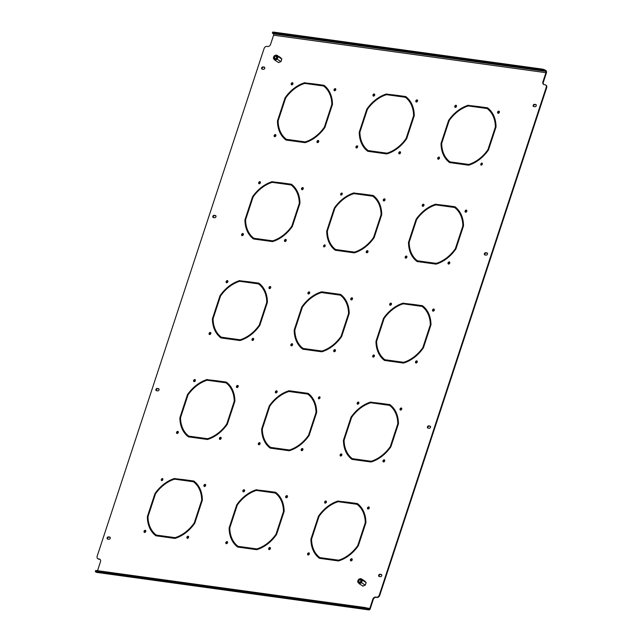 <?xml version="1.0" encoding="UTF-8"?>
<svg xmlns="http://www.w3.org/2000/svg" width="642" height="642" viewBox="0 0 642 642"><rect width="100%" height="100%" fill="white"/><g stroke="black" fill="none" stroke-linecap="round" stroke-linejoin="round"><path stroke-width="0.96" d="M352.442 298.057A1.148 0.851 122.4 0 1 352.45 298.057A1.148 0.851 122.4 0 0 351.286 299.894A1.148 0.851 122.4 0 1 351.993 297.768A1.148 0.851 122.4 0 1 351.294 299.894M367.93 250.958A1.148 0.851 122.4 0 1 367.938 250.958A1.148 0.851 122.4 0 0 366.767 252.804A1.148 0.851 122.4 0 1 367.473 250.677A1.148 0.851 122.4 0 1 366.775 252.804M325.077 245.059A1.148 0.851 122.4 0 1 325.085 245.059A1.148 0.851 122.4 0 0 323.921 246.897A1.148 0.851 122.4 0 1 324.884 244.867A1.148 0.851 122.4 0 1 323.921 246.897M340.966 195.056A1.148 0.851 122.4 0 1 341.929 193.025A1.148 0.851 122.4 0 1 340.966 195.056A1.148 0.851 122.4 0 1 342.122 193.21A1.148 0.851 122.4 0 1 342.13 193.218M383.812 200.954A1.148 0.851 122.4 0 1 384.983 199.116M384.518 198.827A1.148 0.851 122.4 0 1 383.82 200.954A1.148 0.851 122.4 0 1 384.518 198.827M400.456 152.026A1.148 0.851 122.4 0 1 400.464 152.026A1.148 0.851 122.4 0 0 399.3 153.863M400.006 151.737A1.148 0.851 122.4 0 1 399.308 153.863A1.148 0.851 122.4 0 1 400.006 151.737M357.602 146.119A1.148 0.851 122.4 0 1 357.61 146.119A1.148 0.851 122.4 0 0 356.446 147.957M357.153 145.83A1.148 0.851 122.4 0 1 356.454 147.957A1.148 0.851 122.4 0 1 357.153 145.83M374.647 94.278A1.148 0.851 122.4 0 1 374.655 94.278A1.148 0.851 122.4 0 0 373.492 96.115A1.148 0.851 122.4 0 1 374.198 93.989A1.148 0.851 122.4 0 1 373.5 96.115M287.383 495.929A1.148 0.851 122.4 0 1 287.391 495.929A1.148 0.851 122.4 0 0 286.228 497.767M286.934 495.64A1.148 0.851 122.4 0 1 286.236 497.775A1.148 0.851 122.4 0 1 286.934 495.64M302.872 448.838A1.148 0.851 122.4 0 1 302.88 448.838A1.148 0.851 122.4 0 0 301.708 450.676A1.148 0.851 122.4 0 1 302.422 448.549A1.148 0.851 122.4 0 1 301.716 450.676M260.018 442.932A1.148 0.851 122.4 0 1 260.026 442.932A1.148 0.851 122.4 0 0 258.862 444.77A1.148 0.851 122.4 0 1 259.569 442.643A1.148 0.851 122.4 0 1 258.862 444.77M277.063 391.09A1.148 0.851 122.4 0 1 277.071 391.09A1.148 0.851 122.4 0 0 275.908 392.928A1.148 0.851 122.4 0 1 276.614 390.801A1.148 0.851 122.4 0 1 275.908 392.928M319.917 396.989A1.148 0.851 122.4 0 1 319.925 396.997A1.148 0.851 122.4 0 0 318.753 398.834A1.148 0.851 122.4 0 1 319.724 396.804A1.148 0.851 122.4 0 1 318.761 398.834M335.397 349.898A1.148 0.851 122.4 0 1 335.405 349.898A1.148 0.851 122.4 0 0 334.241 351.736A1.148 0.851 122.4 0 1 334.947 349.609A1.148 0.851 122.4 0 1 334.249 351.736M292.543 343.992A1.148 0.851 122.4 0 1 292.551 344A1.148 0.851 122.4 0 0 291.388 345.837A1.148 0.851 122.4 0 1 292.094 343.711A1.148 0.851 122.4 0 1 291.396 345.837M309.588 292.15A1.148 0.851 122.4 0 1 309.596 292.15A1.148 0.851 122.4 0 0 308.433 293.988A1.148 0.851 122.4 0 1 309.139 291.869A1.148 0.851 122.4 0 1 308.441 293.996M401.691 408.256A1.148 0.851 122.4 0 1 401.699 408.256A1.148 0.851 122.4 0 0 400.536 410.094M401.242 407.975A1.148 0.851 122.4 0 1 400.544 410.102A1.148 0.851 122.4 0 1 401.242 407.975M417.18 361.165A1.148 0.851 122.4 0 1 417.188 361.165A1.148 0.851 122.4 0 0 416.024 363.003A1.148 0.851 122.4 0 1 416.73 360.876A1.148 0.851 122.4 0 1 416.024 363.003M374.326 355.259A1.148 0.851 122.4 0 1 374.334 355.259A1.148 0.851 122.4 0 0 373.171 357.096A1.148 0.851 122.4 0 1 373.877 354.978A1.148 0.851 122.4 0 1 373.179 357.104M391.371 303.417A1.148 0.851 122.4 0 1 391.379 303.417A1.148 0.851 122.4 0 0 390.216 305.255A1.148 0.851 122.4 0 1 390.922 303.128A1.148 0.851 122.4 0 1 390.224 305.255M434.225 309.324A1.148 0.851 122.4 0 1 434.233 309.324A1.148 0.851 122.4 0 0 433.069 311.161A1.148 0.851 122.4 0 1 433.775 309.035A1.148 0.851 122.4 0 1 433.069 311.161M449.705 262.225A1.148 0.851 122.4 0 1 449.713 262.225A1.148 0.851 122.4 0 0 448.549 264.063A1.148 0.851 122.4 0 1 449.256 261.936A1.148 0.851 122.4 0 1 448.557 264.063M406.851 256.318A1.148 0.851 122.4 0 1 406.859 256.327A1.148 0.851 122.4 0 0 405.696 258.164A1.148 0.851 122.4 0 1 406.402 256.038A1.148 0.851 122.4 0 1 405.704 258.164M422.749 206.323A1.148 0.851 122.4 0 1 423.447 204.196A1.148 0.851 122.4 0 1 422.749 206.323A1.148 0.851 122.4 0 1 423.905 204.477M325.165 503.135A1.148 0.851 122.4 0 1 325.863 501.009A1.148 0.851 122.4 0 1 325.165 503.135A1.148 0.851 122.4 0 1 326.321 501.29M309.267 553.139A1.148 0.851 122.4 0 1 309.275 553.139A1.148 0.851 122.4 0 0 308.112 554.977A1.148 0.851 122.4 0 1 308.818 552.85A1.148 0.851 122.4 0 1 308.12 554.977M352.121 559.038A1.148 0.851 122.4 0 1 352.129 559.038A1.148 0.851 122.4 0 0 350.965 560.875A1.148 0.851 122.4 0 1 351.672 558.749A1.148 0.851 122.4 0 1 350.973 560.883M417.501 100.176A1.148 0.851 122.4 0 1 417.509 100.176A1.148 0.851 122.4 0 0 416.345 102.022A1.148 0.851 122.4 0 1 417.051 99.895A1.148 0.851 122.4 0 1 416.353 102.022M368.018 509.034A1.148 0.851 122.4 0 1 368.717 506.907A1.148 0.851 122.4 0 1 368.018 509.034A1.148 0.851 122.4 0 1 369.174 507.196M384.646 460.097A1.148 0.851 122.4 0 1 384.654 460.105A1.148 0.851 122.4 0 0 383.491 461.943M384.197 459.816A1.148 0.851 122.4 0 1 383.499 461.943A1.148 0.851 122.4 0 1 384.197 459.816M341.801 454.199L341.801 454.199A1.148 0.851 122.4 0 0 340.637 456.037M341.343 453.91A1.148 0.851 122.4 0 1 340.645 456.037A1.148 0.851 122.4 0 1 341.343 453.91M358.846 402.357L358.846 402.357A1.148 0.851 122.4 0 0 357.682 404.195A1.148 0.851 122.4 0 1 358.388 402.069A1.148 0.851 122.4 0 1 357.69 404.195M195.28 379.823A1.148 0.851 122.4 0 1 195.288 379.823A1.148 0.851 122.4 0 0 194.125 381.661A1.148 0.851 122.4 0 1 194.831 379.534A1.148 0.851 122.4 0 1 194.133 381.661M178.235 431.665A1.148 0.851 122.4 0 1 178.243 431.665A1.148 0.851 122.4 0 0 177.08 433.511A1.148 0.851 122.4 0 1 177.786 431.384A1.148 0.851 122.4 0 1 177.088 433.511M221.089 437.571A1.148 0.851 122.4 0 1 221.097 437.571A1.148 0.851 122.4 0 0 219.933 439.409A1.148 0.851 122.4 0 1 220.639 437.282A1.148 0.851 122.4 0 1 219.941 439.409M205.609 484.662A1.148 0.851 122.4 0 1 205.617 484.662A1.148 0.851 122.4 0 0 204.445 486.508A1.148 0.851 122.4 0 1 205.151 484.381A1.148 0.851 122.4 0 1 204.453 486.508M162.755 478.763A1.148 0.851 122.4 0 1 162.763 478.763A1.148 0.851 122.4 0 0 161.591 480.601A1.148 0.851 122.4 0 1 162.562 478.571A1.148 0.851 122.4 0 1 161.599 480.601M144.546 532.443A1.148 0.851 122.4 0 1 145.718 530.605M145.261 530.316A1.148 0.851 122.4 0 1 144.554 532.443A1.148 0.851 122.4 0 1 145.261 530.316M187.4 538.349A1.148 0.851 122.4 0 1 188.571 536.511M188.106 536.222A1.148 0.851 122.4 0 1 187.408 538.349A1.148 0.851 122.4 0 1 188.106 536.222M303.193 187.849A1.148 0.851 122.4 0 1 303.201 187.849A1.148 0.851 122.4 0 0 302.037 189.695M302.743 187.568A1.148 0.851 122.4 0 1 302.045 189.695A1.148 0.851 122.4 0 1 302.743 187.568M318.681 140.758L318.681 140.758A1.148 0.851 122.4 0 0 317.517 142.596A1.148 0.851 122.4 0 1 318.223 140.47A1.148 0.851 122.4 0 1 317.525 142.596M275.827 134.852A1.148 0.851 122.4 0 1 275.835 134.852A1.148 0.851 122.4 0 0 274.664 136.698A1.148 0.851 122.4 0 1 275.37 134.571A1.148 0.851 122.4 0 1 274.672 136.698M292.872 83.011A1.148 0.851 122.4 0 1 292.88 83.011A1.148 0.851 122.4 0 0 291.709 84.848A1.148 0.851 122.4 0 1 292.415 82.722A1.148 0.851 122.4 0 1 291.717 84.848M244.53 490.031A1.148 0.851 122.4 0 1 244.538 490.031A1.148 0.851 122.4 0 0 243.374 491.868M244.08 489.742A1.148 0.851 122.4 0 1 243.382 491.868A1.148 0.851 122.4 0 1 244.08 489.742M226.337 543.71A1.148 0.851 122.4 0 1 227.035 541.583A1.148 0.851 122.4 0 1 226.337 543.71A1.148 0.851 122.4 0 1 227.493 541.872M269.191 549.616A1.148 0.851 122.4 0 1 269.889 547.49A1.148 0.851 122.4 0 1 269.191 549.616A1.148 0.851 122.4 0 1 270.346 547.77M335.726 88.917L335.726 88.917A1.148 0.851 122.4 0 0 334.562 90.755A1.148 0.851 122.4 0 1 335.268 88.628A1.148 0.851 122.4 0 1 334.57 90.755M238.134 385.73A1.148 0.851 122.4 0 1 238.142 385.73A1.148 0.851 122.4 0 0 236.978 387.567A1.148 0.851 122.4 0 1 237.684 385.441A1.148 0.851 122.4 0 1 236.986 387.567M253.622 338.631A1.148 0.851 122.4 0 1 253.63 338.631A1.148 0.851 122.4 0 0 252.458 340.469A1.148 0.851 122.4 0 1 253.165 338.35A1.148 0.851 122.4 0 1 252.467 340.477M210.769 332.733A1.148 0.851 122.4 0 1 210.777 332.733A1.148 0.851 122.4 0 0 209.605 334.57A1.148 0.851 122.4 0 1 210.311 332.444A1.148 0.851 122.4 0 1 209.613 334.57M227.814 280.883A1.148 0.851 122.4 0 1 227.822 280.891A1.148 0.851 122.4 0 0 226.65 282.729A1.148 0.851 122.4 0 1 227.356 280.602A1.148 0.851 122.4 0 1 226.658 282.729M270.667 286.789A1.148 0.851 122.4 0 1 270.675 286.789A1.148 0.851 122.4 0 0 269.504 288.627A1.148 0.851 122.4 0 1 270.21 286.501A1.148 0.851 122.4 0 1 269.512 288.627M285 241.536A1.148 0.851 122.4 0 1 285.698 239.41A1.148 0.851 122.4 0 1 285 241.536A1.148 0.851 122.4 0 1 286.147 239.691A1.148 0.851 122.4 0 1 286.155 239.699M242.146 235.63A1.148 0.851 122.4 0 1 242.845 233.503A1.148 0.851 122.4 0 1 242.146 235.63A1.148 0.851 122.4 0 1 243.302 233.792M260.339 181.951A1.148 0.851 122.4 0 1 260.347 181.951A1.148 0.851 122.4 0 0 259.183 183.789M259.89 181.662A1.148 0.851 122.4 0 1 259.191 183.789A1.148 0.851 122.4 0 1 259.89 181.662M465.602 212.221A1.148 0.851 122.4 0 1 466.301 210.095A1.148 0.851 122.4 0 1 465.602 212.221A1.148 0.851 122.4 0 1 466.758 210.383M481.083 165.13A1.148 0.851 122.4 0 1 482.046 163.1A1.148 0.851 122.4 0 1 481.083 165.13A1.148 0.851 122.4 0 1 482.246 163.285M438.237 159.224A1.148 0.851 122.4 0 1 438.935 157.097A1.148 0.851 122.4 0 1 438.237 159.224A1.148 0.851 122.4 0 1 439.393 157.386M456.43 105.545A1.148 0.851 122.4 0 1 456.438 105.545A1.148 0.851 122.4 0 0 455.274 107.383M455.981 105.256A1.148 0.851 122.4 0 1 455.282 107.383A1.148 0.851 122.4 0 1 455.981 105.256M499.283 111.443A1.148 0.851 122.4 0 1 499.291 111.443A1.148 0.851 122.4 0 0 498.128 113.281A1.148 0.851 122.4 0 1 498.834 111.154A1.148 0.851 122.4 0 1 498.128 113.289M275.948 492.574L266.727 491.299L266.55 491.828M275.225 493.024L266.029 491.756L266.278 491.018L275.595 492.294A33.32 24.789 122.4 0 1 284.141 511.425L280.434 522.7L279.824 522.612L283.475 511.481A32.525 24.187 122.4 0 0 275.225 493.024L275.683 493.313A32.525 24.187 122.4 0 1 283.933 511.77L280.345 522.684M265.796 491.17L257.001 489.958A33.32 24.789 122.4 0 0 237.155 505.174L233.519 516.232M406.065 96.822L396.844 95.546L396.668 96.075M405.343 97.271L396.146 96.003L396.387 95.265L405.704 96.549A33.32 24.789 122.4 0 1 414.259 115.672L410.551 126.947L409.933 126.859L413.592 115.737A32.525 24.187 122.4 0 0 405.343 97.271L405.792 97.56A32.525 24.187 122.4 0 1 414.05 116.017L410.455 126.931M395.913 95.417L387.118 94.205A33.32 24.789 122.4 0 0 367.272 109.429L363.637 120.487M291.757 184.495L282.536 183.219L282.36 183.748M291.035 184.944L281.838 183.676L282.079 182.938L291.396 184.222A33.32 24.789 122.4 0 1 299.95 203.345L296.243 214.621L295.625 214.532L299.284 203.41A32.525 24.187 122.4 0 0 291.035 184.944L291.484 185.233A32.525 24.187 122.4 0 1 299.734 203.691L296.147 214.605M281.605 183.09L272.81 181.879A33.32 24.789 122.4 0 0 252.964 197.102L249.329 208.16M324.29 85.555L315.062 84.287L314.885 84.808M323.568 86.004L314.363 84.736L314.612 83.998L323.929 85.282A33.32 24.789 122.4 0 1 332.476 104.405L328.768 115.68L328.158 115.6L331.818 104.469A32.525 24.187 122.4 0 0 323.568 86.004L324.017 86.293A32.525 24.187 122.4 0 1 332.267 104.758L328.68 115.664M314.131 84.158L305.335 82.946A33.32 24.789 122.4 0 0 285.497 98.162L281.862 109.22M422.789 305.961L413.56 304.693L413.392 305.215M422.067 306.411L412.87 305.143L413.111 304.404L422.428 305.688A33.32 24.789 122.4 0 1 430.975 324.812L427.275 336.087L426.657 335.999L430.317 324.876A32.525 24.187 122.4 0 0 422.067 306.411L422.516 306.699A32.525 24.187 122.4 0 1 430.766 325.157L427.179 336.071M412.629 304.565L403.834 303.353A33.32 24.789 122.4 0 0 383.996 318.568L380.361 329.627M455.314 207.021L446.094 205.753L445.917 206.283M454.592 207.478L445.396 206.21L445.644 205.464L454.961 206.748A33.32 24.789 122.4 0 1 463.508 225.88L459.8 237.147L459.191 237.067L462.842 225.936A32.525 24.187 122.4 0 0 454.592 207.478L455.05 207.759A32.525 24.187 122.4 0 1 463.299 226.225L459.712 237.139M445.163 205.625L436.367 204.413A33.32 24.789 122.4 0 0 416.53 219.628L412.886 230.687M357.73 503.834L348.502 502.566L348.333 503.095M357.008 504.291L347.812 503.023L348.052 502.277L357.369 503.561A33.32 24.789 122.4 0 1 365.916 522.692L362.216 533.959L361.598 533.879L365.258 522.748A32.525 24.187 122.4 0 0 357.008 504.291L357.458 504.572A32.525 24.187 122.4 0 1 365.707 523.037L362.12 533.951M347.571 502.437L338.775 501.225A33.32 24.789 122.4 0 0 318.938 516.441L315.302 527.499M390.256 404.901L381.035 403.625L380.858 404.155M389.534 405.351L380.337 404.083L380.586 403.345L389.903 404.629A33.32 24.789 122.4 0 1 398.449 423.752L394.742 435.027L394.132 434.939L397.791 423.816A32.525 24.187 122.4 0 0 389.534 405.351L389.991 405.64A32.525 24.187 122.4 0 1 398.241 424.097L394.653 435.011M380.104 403.497L371.309 402.285A33.32 24.789 122.4 0 0 351.471 417.509L347.836 428.559M194.173 481.307L184.944 480.031L184.776 480.561M193.451 481.757L184.246 480.489L184.495 479.751L193.812 481.035A33.32 24.789 122.4 0 1 202.358 500.158L198.651 511.433L198.041 511.345L201.7 500.222A32.525 24.187 122.4 0 0 193.451 481.757L193.9 482.046A32.525 24.187 122.4 0 1 202.15 500.503L198.563 511.417M184.013 479.903L175.218 478.691A33.32 24.789 122.4 0 0 155.38 493.915L151.745 504.973M249.072 282.031L240.277 280.819A33.32 24.789 122.4 0 0 220.439 296.034L216.803 307.093M259.232 283.427L250.003 282.159L249.826 282.689M258.509 283.884L249.305 282.616L249.553 281.87L258.87 283.154A33.32 24.789 122.4 0 1 267.417 302.286L263.71 313.553L263.1 313.473L266.759 302.342A32.525 24.187 122.4 0 0 258.509 283.884L258.959 284.165A32.525 24.187 122.4 0 1 267.208 302.631L263.621 313.545M216.547 380.971L207.751 379.759A33.32 24.789 122.4 0 0 187.905 394.974L184.27 406.033M226.698 382.367L217.477 381.099L217.301 381.621M225.976 382.817L216.779 381.557L217.02 380.81L226.337 382.094A33.32 24.789 122.4 0 1 234.892 401.226L231.184 412.493L230.566 412.413L234.226 401.282A32.525 24.187 122.4 0 0 225.976 382.817L226.425 383.105A32.525 24.187 122.4 0 1 234.683 401.571L231.088 412.485M373.54 195.754L364.311 194.486L364.142 195.016M372.817 196.211L363.621 194.943L363.862 194.197L373.179 195.481A33.32 24.789 122.4 0 1 381.725 214.613L378.018 225.888L377.408 225.799L381.067 214.669A32.525 24.187 122.4 0 0 372.817 196.211L373.267 196.492A32.525 24.187 122.4 0 1 381.517 214.958L377.929 225.872M363.38 194.357L354.585 193.146A33.32 24.789 122.4 0 0 334.747 208.361L331.112 219.42M487.848 108.089L478.619 106.813L478.451 107.342M487.126 108.538L477.929 107.27L478.17 106.532L487.487 107.808A33.32 24.789 122.4 0 1 496.033 126.939L492.326 138.215L491.716 138.126L495.375 126.996A32.525 24.187 122.4 0 0 487.126 108.538L487.575 108.827A32.525 24.187 122.4 0 1 495.825 127.285L492.237 138.199M477.688 106.684L468.893 105.473A33.32 24.789 122.4 0 0 449.055 120.688L445.42 131.746M262.193 69.151A1.196 0.891 122.4 0 1 263.397 67.209L264.624 67.386A1.196 0.891 122.4 0 1 264.648 67.386M427.989 428.102A1.196 0.891 122.4 0 1 429.193 426.16L430.413 426.328A1.196 0.891 122.4 0 1 430.437 426.336L429.963 426.047A1.196 0.891 122.4 0 1 429.233 428.27L428.005 428.102A1.196 0.891 122.4 0 1 428.736 425.879L429.963 426.047M379.189 576.508A1.196 0.891 122.4 0 1 380.393 574.566L381.621 574.734A1.196 0.891 122.4 0 1 381.645 574.742L381.171 574.454A1.196 0.891 122.4 0 1 380.441 576.677L379.213 576.508A1.196 0.891 122.4 0 1 379.944 574.285L381.171 574.454M484.911 254.954A1.196 0.891 122.4 0 1 486.114 253.02L487.342 253.189A1.196 0.891 122.4 0 1 487.366 253.189L486.893 252.9A1.196 0.891 122.4 0 1 486.163 255.131L484.935 254.962A1.196 0.891 122.4 0 1 485.665 252.731L486.893 252.9M156.496 390.697A1.196 0.891 122.4 0 1 157.226 388.474L158.454 388.643A1.196 0.891 122.4 0 1 157.723 390.866L156.496 390.697A1.196 0.891 122.4 0 1 157.683 388.763L158.911 388.932A1.196 0.891 122.4 0 1 158.927 388.932M107.704 539.103A1.196 0.891 122.4 0 1 108.434 536.881L109.662 537.049A1.196 0.891 122.4 0 1 108.931 539.28L107.704 539.103A1.196 0.891 122.4 0 1 108.883 537.169L110.111 537.338A1.196 0.891 122.4 0 1 110.135 537.338M213.401 217.558A1.196 0.891 122.4 0 1 214.605 215.616L215.832 215.792A1.196 0.891 122.4 0 1 215.856 215.792M533.703 106.548A1.196 0.891 122.4 0 1 534.906 104.614L536.134 104.782A1.196 0.891 122.4 0 1 536.158 104.782L535.685 104.494A1.196 0.891 122.4 0 1 534.955 106.724L533.727 106.556A1.196 0.891 122.4 0 1 534.457 104.325L535.685 104.494M545.796 85.089A2.664 1.982 122.4 0 1 546.037 85.209A2.664 1.982 122.4 0 1 546.655 87.745L379.775 595.294A2.664 1.982 122.4 0 1 376.918 597.485L376.469 597.204A2.664 1.982 -57.6 0 0 379.326 595.014L379.775 595.294M368.404 608.752L368.163 609.499A2.664 0.57 -161.8 0 0 364.616 608.263L364.857 607.517A2.664 0.57 18.2 0 1 368.404 608.752L368.861 609.041A1.067 0.674 97.8 0 0 369.784 608.431L372.793 599.283A2.664 1.982 122.4 0 1 375.65 597.092L376.918 597.485M376.1 597.373A2.664 1.982 -57.6 0 0 373.243 599.564L372.793 599.283M368.163 609.499L368.612 609.78A1.87 1.18 97.8 0 0 368.925 609.9A1.87 1.18 97.8 0 0 370.233 608.72L373.243 599.564M100.064 559.399A2.664 1.982 -57.6 0 0 99.687 559.302L99.237 559.013A2.664 1.982 122.4 0 1 99.847 559.23A2.664 1.982 122.4 0 1 100.465 561.766L97.536 570.698M272.385 32.967L272.633 32.22A2.664 0.57 18.2 0 1 273.661 32.1L273.412 32.838A2.664 0.57 -161.8 0 0 272.385 32.967A2.664 0.57 -161.8 0 0 272.874 33.512L273.323 33.801A1.067 0.674 -82.2 0 1 273.604 35.174L270.595 44.322A2.664 1.982 122.4 0 1 267.738 46.513L266.92 46.401A2.664 1.982 -57.6 0 0 264.063 48.591L97.183 556.149A2.664 1.982 -57.6 0 0 97.801 558.676A2.664 1.982 -57.6 0 0 98.419 558.901L99.687 559.302M98.868 559.182A2.664 1.982 122.4 0 1 98.258 558.965A2.664 1.982 122.4 0 1 98.041 558.797M546.655 87.745L546.198 87.456A2.664 1.982 -57.6 0 0 545.588 84.929A2.664 1.982 -57.6 0 0 544.97 84.704L544.151 84.592A2.664 1.982 122.4 0 1 543.541 84.367A2.664 1.982 122.4 0 1 542.923 81.839L543.373 82.12L546.382 72.971A1.87 1.18 97.8 0 0 545.901 70.572L545.443 70.283L545.202 71.029A2.664 0.57 -161.8 0 0 541.655 69.793L541.896 69.047A2.664 0.57 18.2 0 1 545.443 70.283M543.373 82.12A2.664 1.982 -57.6 0 0 543.774 84.495M487.896 149.746L491.555 138.624L492.165 138.704L488.458 149.979A33.32 24.789 122.4 0 1 468.62 165.195L459.303 163.911L459.544 163.172L468.748 164.44A32.525 24.187 122.4 0 0 487.896 149.746L488.345 150.035L492.093 138.921M488.345 150.035A32.525 24.187 122.4 0 1 469.198 164.721L460.001 163.453L459.824 163.983M459.07 163.325L449.938 161.848A32.525 24.187 122.4 0 1 441.688 143.383L445.347 132.26L444.737 132.172L445.275 132.469M449.673 162.587A33.32 24.789 122.4 0 1 441.479 143.728L445.187 132.461M344.762 250.998L335.63 249.521A32.525 24.187 122.4 0 1 327.38 231.056L331.039 219.933L330.429 219.845L330.967 220.142M335.357 250.26A33.32 24.789 122.4 0 1 327.171 231.401L330.879 220.134M302.831 349.192A33.32 24.789 122.4 0 1 294.646 330.341L298.442 319.082M312.229 349.938L303.104 348.454A32.525 24.187 122.4 0 1 294.855 329.996L298.506 318.865L297.896 318.785L298.345 319.066M270.298 448.132A33.32 24.789 122.4 0 1 262.113 429.281L265.908 418.022M279.703 448.878L270.571 447.394A32.525 24.187 122.4 0 1 262.321 428.936L265.981 417.806L265.371 417.717L265.82 418.006M373.588 237.42L377.247 226.297L377.857 226.377L374.15 237.652A33.32 24.789 122.4 0 1 354.312 252.868L344.995 251.584L345.236 250.845L354.432 252.113A32.525 24.187 122.4 0 0 373.588 237.42L374.037 237.709L377.785 226.594M374.037 237.709A32.525 24.187 122.4 0 1 354.89 252.394L345.693 251.126L345.516 251.656M341.054 336.36L344.714 325.229L345.332 325.317L341.624 336.585A33.32 24.789 122.4 0 1 321.778 351.808L312.461 350.524L312.71 349.778L321.907 351.046A32.525 24.187 122.4 0 0 341.054 336.36L341.512 336.649A32.525 24.187 122.4 0 1 322.356 351.334L313.16 350.067L312.983 350.596M345.26 325.534L341.512 336.649M308.529 435.3L312.189 424.169L312.798 424.258L309.091 435.525A33.32 24.789 122.4 0 1 289.253 450.74L279.936 449.456L280.177 448.718L289.382 449.986A32.525 24.187 122.4 0 0 308.529 435.3L308.979 435.581A32.525 24.187 122.4 0 1 289.831 450.275L280.634 449.007L280.458 449.528M312.726 424.466L308.979 435.581M330.855 293.298L322.059 292.086A33.32 24.789 122.4 0 0 302.213 307.301L298.578 318.36M298.321 392.238L289.526 391.026A33.32 24.789 122.4 0 0 269.688 406.242L266.053 417.3M341.006 294.694L331.786 293.426L331.609 293.956M340.284 295.143L331.087 293.884L331.328 293.137L340.645 294.421A33.32 24.789 122.4 0 1 349.2 313.553L345.492 324.82L344.874 324.74L348.534 313.609A32.525 24.187 122.4 0 0 340.284 295.143L340.733 295.432A32.525 24.187 122.4 0 1 348.991 313.898L345.404 324.812M308.481 393.634L299.252 392.358L299.084 392.888M307.759 394.084L298.562 392.816L298.803 392.077L308.12 393.361A33.32 24.789 122.4 0 1 316.667 412.485L312.959 423.76L312.349 423.672L316.008 412.549A32.525 24.187 122.4 0 0 307.759 394.084L308.208 394.373A32.525 24.187 122.4 0 1 316.458 412.83L312.871 423.744M455.363 248.687L459.022 237.556L459.64 237.644L455.932 248.919A33.32 24.789 122.4 0 1 436.095 264.135L426.778 262.851L427.018 262.105L436.215 263.372A32.525 24.187 122.4 0 0 455.363 248.687L455.82 248.976L459.568 237.861M455.82 248.976A32.525 24.187 122.4 0 1 436.664 263.661L427.468 262.393L427.299 262.923M197.921 437.611L188.796 436.127A32.525 24.187 122.4 0 1 180.538 417.669L184.198 406.538L183.588 406.458L184.134 406.755M188.523 436.865A33.32 24.789 122.4 0 1 180.33 418.014L184.037 406.739M194.221 522.973L197.88 511.843L198.49 511.923L194.783 523.198A33.32 24.789 122.4 0 1 174.945 538.413L165.628 537.129L165.869 536.391L175.065 537.659A32.525 24.187 122.4 0 0 194.221 522.973L194.67 523.254L198.418 512.139M194.67 523.254A32.525 24.187 122.4 0 1 175.523 537.94L166.326 536.68L166.15 537.202M230.446 338.671L221.321 337.194A32.525 24.187 122.4 0 1 213.072 318.729L216.731 307.598L216.113 307.518L216.659 307.815M221.049 337.933A33.32 24.789 122.4 0 1 212.863 319.074L216.571 307.807M226.746 424.033L230.406 412.902L231.024 412.991L227.316 424.258A33.32 24.789 122.4 0 1 207.47 439.481L198.153 438.197L198.402 437.451L207.599 438.719A32.525 24.187 122.4 0 0 226.746 424.033L227.196 424.322L230.951 413.199M227.196 424.322A32.525 24.187 122.4 0 1 208.048 439.008L198.851 437.74L198.675 438.269M165.395 536.552L156.263 535.067A32.525 24.187 122.4 0 1 148.013 516.601L151.672 505.479L151.055 505.39L151.6 505.687M155.99 535.805A33.32 24.789 122.4 0 1 147.804 516.954L151.512 505.679M357.779 545.499L361.438 534.377L362.048 534.457L358.348 545.732A33.32 24.789 122.4 0 1 338.503 560.947L329.185 559.663L329.434 558.917L338.631 560.185A32.525 24.187 122.4 0 0 357.779 545.499L358.228 545.788L361.984 534.674M358.228 545.788A32.525 24.187 122.4 0 1 339.08 560.474L329.884 559.206L329.707 559.736M361.478 460.137L352.354 458.661A32.525 24.187 122.4 0 1 344.104 440.195L347.763 429.073L347.145 428.984L347.691 429.281M352.081 459.399A33.32 24.789 122.4 0 1 343.895 440.54L347.595 429.273M406.113 138.487L409.773 127.357L410.39 127.437L406.683 138.712A33.32 24.789 122.4 0 1 386.837 153.928L377.52 152.644L377.769 151.905L386.965 153.173A32.525 24.187 122.4 0 0 406.113 138.487L406.563 138.768L410.318 127.654M406.563 138.768A32.525 24.187 122.4 0 1 387.415 153.454L378.218 152.194L378.042 152.716M328.953 559.078L319.82 557.601A32.525 24.187 122.4 0 1 311.571 539.136L315.23 528.005L314.62 527.925L315.158 528.222M319.555 558.339A33.32 24.789 122.4 0 1 311.362 539.481L315.07 528.206M422.837 347.627L426.497 336.496L427.107 336.585L423.399 347.852A33.32 24.789 122.4 0 1 403.561 363.067L394.244 361.791L394.485 361.045L403.69 362.313A32.525 24.187 122.4 0 0 422.837 347.627L423.287 347.908L427.034 336.793M423.287 347.908A32.525 24.187 122.4 0 1 404.139 362.602L394.942 361.334L394.766 361.863M426.537 262.265L417.412 260.78A32.525 24.187 122.4 0 1 409.163 242.323L412.822 231.192L412.204 231.112L412.75 231.409M417.139 261.519A33.32 24.789 122.4 0 1 408.954 242.668L412.654 231.393M390.304 446.559L393.963 435.437L394.581 435.517L390.874 446.792A33.32 24.789 122.4 0 1 371.036 462.007L361.719 460.723L361.96 459.985L371.156 461.253A32.525 24.187 122.4 0 0 390.304 446.559L390.761 446.848L394.509 435.733M390.761 446.848A32.525 24.187 122.4 0 1 371.606 461.534L362.409 460.266L362.24 460.796M394.011 361.205L384.879 359.721A32.525 24.187 122.4 0 1 376.629 341.263L380.289 330.132L379.679 330.044L380.216 330.349M384.614 360.459A33.32 24.789 122.4 0 1 376.421 341.608L380.128 330.333M291.805 226.161L295.464 215.03L296.074 215.11L292.375 226.385A33.32 24.789 122.4 0 1 272.529 241.601L263.212 240.317L263.461 239.578L272.657 240.846A32.525 24.187 122.4 0 0 291.805 226.161L292.254 226.441L296.01 215.327M292.254 226.441A32.525 24.187 122.4 0 1 273.107 241.127L263.91 239.859L263.734 240.389M295.505 140.799L286.38 139.314A32.525 24.187 122.4 0 1 278.13 120.856L281.79 109.726L281.172 109.638L281.718 109.942M286.107 140.052A33.32 24.789 122.4 0 1 277.922 121.202L281.629 109.926M259.28 325.093L262.939 313.97L263.549 314.05L259.841 325.325A33.32 24.789 122.4 0 1 240.004 340.541L230.687 339.257L230.927 338.519L240.124 339.778A32.525 24.187 122.4 0 0 259.28 325.093L259.729 325.382L263.477 314.267M259.729 325.382A32.525 24.187 122.4 0 1 240.581 340.067L231.377 338.799L231.208 339.329M262.979 239.739L253.855 238.254A32.525 24.187 122.4 0 1 245.597 219.789L249.257 208.666L248.647 208.578L249.192 208.875M253.582 238.993A33.32 24.789 122.4 0 1 245.388 220.134L249.096 208.867M275.996 534.232L279.655 523.11L280.273 523.19L276.566 534.465A33.32 24.789 122.4 0 1 256.728 549.68L247.411 548.396L247.652 547.658L256.848 548.926A32.525 24.187 122.4 0 0 275.996 534.232L276.453 534.521L280.201 523.407M276.453 534.521A32.525 24.187 122.4 0 1 257.298 549.207L248.101 547.939L247.932 548.469M377.287 152.066L368.163 150.581A32.525 24.187 122.4 0 1 359.913 132.116L363.565 120.993L362.955 120.905L363.5 121.21M367.89 151.319A33.32 24.789 122.4 0 1 359.697 132.469L363.404 121.194M324.338 127.22L327.99 116.09L328.608 116.178L324.9 127.445A33.32 24.789 122.4 0 1 305.062 142.668L295.745 141.384L295.986 140.638L305.183 141.906A32.525 24.187 122.4 0 0 324.338 127.22L324.788 127.501L328.535 116.387M324.788 127.501A32.525 24.187 122.4 0 1 305.64 142.195L296.435 140.927L296.267 141.457M247.17 547.811L238.046 546.334A32.525 24.187 122.4 0 1 229.796 527.868L233.455 516.746L232.837 516.658L233.383 516.954M237.773 547.072A33.32 24.789 122.4 0 1 229.587 528.214L233.287 516.946M280.337 57.435L281.846 58.976L280.979 61.608L278.516 62.499M364.656 580.97L366.165 582.519L365.306 585.143L362.834 586.034M239.827 280.53A33.32 24.789 122.4 0 0 219.989 295.753L216.282 307.02L216.892 307.109L220.551 295.978A32.525 24.187 122.4 0 1 239.699 281.292L248.895 282.56L249.144 281.814L240.277 280.819M207.294 379.47A33.32 24.789 122.4 0 0 187.456 394.686L183.748 405.961L184.366 406.041L188.026 394.918A32.525 24.187 122.4 0 1 207.173 380.233L216.37 381.492L216.611 380.754L207.751 379.759M354.135 192.857A33.32 24.789 122.4 0 0 334.297 208.08L330.59 219.347L331.2 219.436L334.859 208.305A32.525 24.187 122.4 0 1 354.007 193.619L363.212 194.887L363.452 194.141L354.585 193.146M265.371 417.717L261.663 428.992A33.32 24.789 122.4 0 0 270.21 448.124L279.527 449.4L279.768 448.662L270.571 447.394M297.896 318.785L294.188 330.052A33.32 24.789 122.4 0 0 302.735 349.184L312.052 350.468L312.301 349.721L303.104 348.454M330.429 219.845L326.722 231.12A33.32 24.789 122.4 0 0 335.268 250.244L344.585 251.528L344.826 250.789L335.63 249.521M262.947 66.928L264.175 67.097A1.196 0.891 122.4 0 1 263.445 69.32L262.217 69.151A1.196 0.891 122.4 0 1 262.947 66.928L263.397 67.209M214.155 215.335L215.383 215.503A1.196 0.891 122.4 0 1 214.653 217.726L213.425 217.558A1.196 0.891 122.4 0 1 214.155 215.335L214.605 215.616M375.65 597.092L376.469 597.204M546.198 87.456L379.326 595.014M542.923 81.839L545.933 72.682A1.067 0.674 97.8 0 0 545.652 71.31L545.202 71.029M98.419 558.901L99.237 559.013M468.443 105.192A33.32 24.789 122.4 0 0 448.606 120.407L444.898 131.674L445.508 131.762L449.167 120.632A32.525 24.187 122.4 0 1 468.323 105.946L477.52 107.214L477.76 106.476L468.893 105.473M444.737 132.172L441.03 143.447A33.32 24.789 122.4 0 0 449.577 162.57L458.894 163.854L459.134 163.116L449.938 161.848M321.602 291.797L330.927 293.081L330.678 293.827L321.482 292.559A32.525 24.187 122.4 0 0 302.334 307.245L298.674 318.376L298.057 318.288L301.764 307.012A33.32 24.789 122.4 0 1 321.602 291.797L322.059 292.086M289.077 390.737L298.394 392.021L298.153 392.76L288.948 391.492A32.525 24.187 122.4 0 0 269.8 406.185L266.141 417.308L265.531 417.228L269.239 405.953A33.32 24.789 122.4 0 1 289.077 390.737L289.526 391.026M183.588 406.458L179.88 417.725A33.32 24.789 122.4 0 0 188.427 436.857L197.744 438.141L197.993 437.395L188.796 436.127M216.113 307.518L212.414 318.793A33.32 24.789 122.4 0 0 220.96 337.917L230.277 339.201L230.518 338.462L221.321 337.194M174.768 478.41A33.32 24.789 122.4 0 0 154.931 493.626L151.223 504.901L151.833 504.981L155.492 493.858A32.525 24.187 122.4 0 1 174.64 479.165L183.845 480.433L184.085 479.694L175.218 478.691M151.055 505.39L147.355 516.666A33.32 24.789 122.4 0 0 155.902 535.789L165.219 537.073L165.459 536.335L156.263 535.067M370.859 402.004A33.32 24.789 122.4 0 0 351.013 417.22L347.306 428.495L347.924 428.575L351.583 417.444A32.525 24.187 122.4 0 1 370.731 402.759L379.928 404.027L380.176 403.288L371.309 402.285M347.145 428.984L343.438 440.26A33.32 24.789 122.4 0 0 351.993 459.383L361.31 460.667L361.55 459.929L352.354 458.661M338.326 500.937A33.32 24.789 122.4 0 0 318.488 516.16L314.781 527.427L315.391 527.515L319.05 516.385A32.525 24.187 122.4 0 1 338.206 501.699L347.402 502.967L347.643 502.221L338.775 501.225M314.62 527.925L310.913 539.192A33.32 24.789 122.4 0 0 319.459 558.323L328.776 559.607L329.025 558.861L319.82 557.601M435.918 204.124A33.32 24.789 122.4 0 0 416.072 219.339L412.365 230.614L412.983 230.703L416.642 219.572A32.525 24.187 122.4 0 1 435.79 204.886L444.986 206.154L445.235 205.408L436.367 204.413M412.204 231.112L408.497 242.379A33.32 24.789 122.4 0 0 417.051 261.511L426.368 262.795L426.609 262.048L417.412 260.78M403.385 303.064A33.32 24.789 122.4 0 0 383.547 318.28L379.839 329.555L380.449 329.635L384.109 318.512A32.525 24.187 122.4 0 1 403.264 303.818L412.461 305.086L412.702 304.348L403.834 303.353M379.679 330.044L375.971 341.319A33.32 24.789 122.4 0 0 384.518 360.451L393.835 361.735L394.084 360.989L384.879 359.721M304.886 82.657A33.32 24.789 122.4 0 0 285.04 97.873L281.34 109.148L281.95 109.228L285.61 98.106A32.525 24.187 122.4 0 1 304.757 83.42L313.954 84.68L314.203 83.941L305.335 82.946M281.172 109.638L277.472 120.913A33.32 24.789 122.4 0 0 286.019 140.044L295.336 141.328L295.577 140.582L286.38 139.314M272.352 181.598A33.32 24.789 122.4 0 0 252.515 196.813L248.807 208.088L249.425 208.168L253.076 197.038A32.525 24.187 122.4 0 1 272.232 182.352L281.429 183.62L281.669 182.882L272.81 181.879M248.647 208.578L244.939 219.853A33.32 24.789 122.4 0 0 253.486 238.976L262.803 240.26L263.051 239.522L253.855 238.254M386.661 93.925A33.32 24.789 122.4 0 0 366.823 109.14L363.115 120.415L363.733 120.495L367.393 109.373A32.525 24.187 122.4 0 1 386.54 94.679L395.737 95.947L395.978 95.209L387.118 94.205M362.955 120.905L359.247 132.18A33.32 24.789 122.4 0 0 367.794 151.303L377.111 152.587L377.36 151.849L368.163 150.581M256.551 489.677A33.32 24.789 122.4 0 0 236.705 504.893L232.998 516.16L233.616 516.248L237.275 505.118A32.525 24.187 122.4 0 1 256.423 490.432L265.619 491.7L265.868 490.961L257.001 489.958M232.837 516.658L229.13 527.933A33.32 24.789 122.4 0 0 237.684 547.056L247.001 548.34L247.242 547.602L238.046 546.334M316.008 412.549L316.458 412.83M298.803 392.077L299.252 392.358M348.534 313.609L348.991 313.898M331.328 293.137L331.786 293.426M269.239 405.953L269.688 406.242M301.764 307.012L302.213 307.301M312.189 424.169L312.638 424.458M280.177 448.718L280.634 449.007M289.382 449.986L289.831 450.275M344.714 325.229L345.163 325.518M312.71 349.778L313.16 350.067M321.907 351.046L322.356 351.334M261.663 428.992L262.113 429.281M294.188 330.052L294.646 330.341M273.412 32.838L541.655 69.793M273.661 32.1L541.896 69.047M368.925 609.9L96.605 572.383A1.87 1.18 -82.2 0 1 96.284 572.271L95.835 571.982A2.664 0.57 -161.8 0 1 95.345 571.428L95.594 570.69A2.664 0.57 18.2 0 1 96.621 570.569L96.372 571.308A2.664 0.57 -161.8 0 0 95.345 571.428M364.616 608.263L96.372 571.308M364.857 607.517L96.621 570.569M468.748 164.44L469.198 164.721M459.544 163.172L460.001 163.453M491.555 138.624L492.005 138.905M448.606 120.407L449.055 120.688M478.17 106.532L478.619 106.813M495.375 126.996L495.825 127.285M441.03 143.447L441.479 143.728M326.722 231.12L327.171 231.401M354.432 252.113L354.89 252.394M345.236 250.845L345.693 251.126M377.247 226.297L377.697 226.578M334.297 208.08L334.747 208.361M363.862 194.197L364.311 194.486M381.067 214.669L381.517 214.958M436.215 263.372L436.664 263.661M427.018 262.105L427.468 262.393M459.022 237.556L459.479 237.845M179.88 417.725L180.33 418.014M217.02 380.81L217.477 381.099M234.226 401.282L234.683 401.571M187.456 394.686L187.905 394.974M175.065 537.659L175.523 537.94M165.869 536.391L166.326 536.68M197.88 511.843L198.33 512.131M212.414 318.793L212.863 319.074M249.553 281.87L250.003 282.159M266.759 302.342L267.208 302.631M219.989 295.753L220.439 296.034M207.599 438.719L208.048 439.008M198.402 437.451L198.851 437.74M230.406 412.902L230.855 413.191M154.931 493.626L155.38 493.915M184.495 479.751L184.944 480.031M201.7 500.222L202.15 500.503M147.355 516.666L147.804 516.954M338.631 560.185L339.08 560.474M329.434 558.917L329.884 559.206M361.438 534.377L361.887 534.658M351.013 417.22L351.471 417.509M380.586 403.345L381.035 403.625M397.791 423.816L398.241 424.097M343.438 440.26L343.895 440.54M386.965 153.173L387.415 153.454M377.769 151.905L378.218 152.194M409.773 127.357L410.222 127.646M318.488 516.16L318.938 516.441M348.052 502.277L348.502 502.566M365.258 522.748L365.707 523.037M310.913 539.192L311.362 539.481M403.69 362.313L404.139 362.602M394.485 361.045L394.942 361.334M426.497 336.496L426.946 336.785M416.072 219.339L416.53 219.628M445.644 205.464L446.094 205.753M462.842 225.936L463.299 226.225M408.497 242.379L408.954 242.668M371.156 461.253L371.606 461.534M361.96 459.985L362.409 460.266M393.963 435.437L394.421 435.717M383.547 318.28L383.996 318.568M413.111 304.404L413.56 304.693M430.317 324.876L430.766 325.157M375.971 341.319L376.421 341.608M272.657 240.846L273.107 241.127M263.461 239.578L263.91 239.859M295.464 215.03L295.914 215.319M285.04 97.873L285.497 98.162M314.612 83.998L315.062 84.287M331.818 104.469L332.267 104.758M277.472 120.913L277.922 121.202M240.124 339.778L240.581 340.067M230.927 338.519L231.377 338.799M262.939 313.97L263.389 314.251M252.515 196.813L252.964 197.102M282.079 182.938L282.536 183.219M299.284 203.41L299.734 203.691M244.939 219.853L245.388 220.134M256.848 548.926L257.298 549.207M247.652 547.658L248.101 547.939M279.655 523.11L280.113 523.39M366.823 109.14L367.272 109.429M396.387 95.265L396.844 95.546M413.592 115.737L414.05 116.017M359.247 132.18L359.697 132.469M305.183 141.906L305.64 142.195M295.986 140.638L296.435 140.927M327.99 116.09L328.447 116.379M236.705 504.893L237.155 505.174M266.278 491.018L266.727 491.299M283.475 511.481L283.933 511.77M229.13 527.933L229.587 528.214M358.846 580.023A1.613 1.196 -57.6 0 0 358.629 582.134A1.613 1.196 -57.6 0 0 360.491 581.812A1.613 1.196 -57.6 0 0 360.716 579.71A1.613 1.196 -57.6 0 0 358.846 580.023M359.143 580.28A1.332 0.995 -57.6 0 0 360.507 581.756A1.332 0.995 -57.6 0 0 359.143 580.28M360.852 582.206A2.311 1.717 -57.6 0 0 361.47 579.71A2.311 1.717 -57.6 0 0 359.689 578.835A2.311 1.717 -57.6 0 0 358.485 579.638A2.311 1.717 -57.6 0 0 357.795 581.821A2.311 1.717 -57.6 0 0 360.852 582.206M359.689 578.835L360.964 578.635L362.385 580.175L361.542 582.743L365.306 585.135M361.542 582.743L359.279 583.779L363.051 586.17M362.385 580.175L366.149 582.559M360.964 578.635L364.873 581.106M359.279 583.779L357.827 581.997M357.859 582.254L357.795 581.821M274.527 56.488A1.613 1.196 -57.6 0 0 274.303 58.591A1.613 1.196 -57.6 0 0 276.172 58.278A1.613 1.196 -57.6 0 0 276.397 56.167A1.613 1.196 -57.6 0 0 274.527 56.488M274.824 56.745A1.332 0.995 -57.6 0 0 276.188 58.221A1.332 0.995 -57.6 0 0 274.824 56.745M276.533 58.663A2.311 1.717 -57.6 0 0 277.151 56.175A2.311 1.717 -57.6 0 0 275.362 55.3A2.311 1.717 -57.6 0 0 274.166 56.103A2.311 1.717 -57.6 0 0 273.468 58.286A2.311 1.717 -57.6 0 0 276.533 58.663M275.362 55.3L276.646 55.1L278.066 56.632L277.216 59.208L280.987 61.592M277.216 59.208L274.953 60.236L278.732 62.635M278.066 56.632L281.83 59.024M276.646 55.1L280.554 57.571M274.953 60.236L273.508 58.462M273.54 58.719L273.468 58.286M273.604 35.174L545.933 72.682M366.815 608.022L369.784 608.431M273.323 33.801L545.652 71.31M96.284 572.271L368.612 609.78M534.457 104.325L534.906 104.614M215.383 215.503L215.832 215.792M109.662 537.049L110.111 537.338M108.434 536.881L108.883 537.169M158.454 388.643L158.911 388.932M157.226 388.474L157.683 388.763M485.665 252.731L486.114 253.02M379.944 574.285L380.393 574.566M428.736 425.879L429.193 426.16M264.175 67.097L264.624 67.386M546.037 85.209L545.588 84.929M98.258 558.965L97.801 558.676"/></g></svg>
